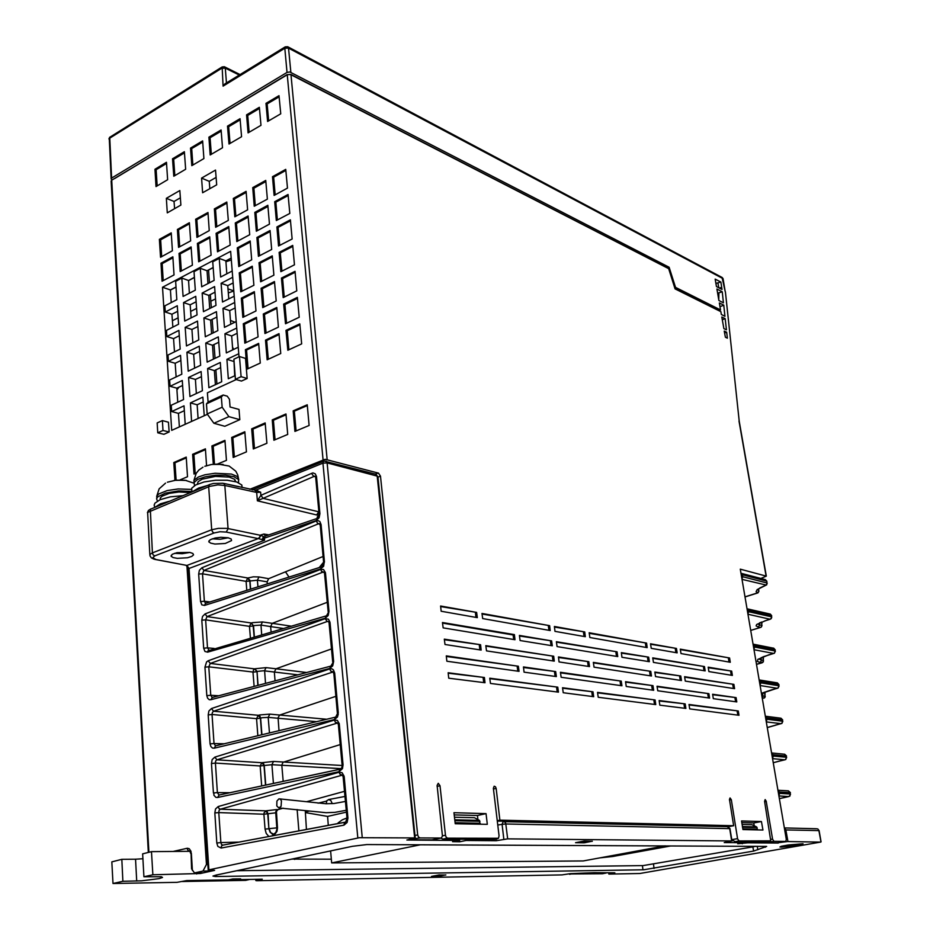 <?xml version="1.0" encoding="UTF-8"?>
<svg xmlns="http://www.w3.org/2000/svg" width="930" height="930" viewBox="0 0 930 930"><rect width="100%" height="100%" fill="white"/><g stroke="black" fill="none" stroke-linecap="round" stroke-linejoin="round"><path stroke-width="1.4" d="M376.545 475.021L377.964 477.206M458.42 839.209L458.56 840.441L406.933 840.023L414.885 837.965L359.41 837.663L208.669 869.899L214.621 870.41L200.45 873.526L152.822 874.805L143.894 876.746L161.297 876.723L162.529 877.49L159.158 878.571L141.604 880.826L122.876 881.326L112.937 883.5L177.026 882.279L186.674 880.617L228.257 879.861L232.744 878.943L240.626 878.804L236.301 879.71L262.248 879.245L256.529 880.768L562.057 874.944L570.392 873.654L594.026 872.689L614.835 872.852L608.976 874.049L639.782 873.456L820.446 842.115L787.617 841.545L778.271 842.743M742.977 841.766L743.128 842.731L724.261 842.58L731.689 840.999L507.629 838.848L496.236 840.743L496.027 839M592.317 841.301L584.121 841.092L575.519 842.743L584.145 842.813L592.294 841.139M781.316 847.16L779.956 847.021L781.212 846.346L788.082 844.998L803.102 843.731L794.987 845.754L781.316 847.16M753.66 851.101L766.68 846.381L366.862 844.545L352.435 846.288L215.9 875.072L212.982 876.107L215.388 876.537L643.641 869.724L753.66 851.101L752.858 846.881L643.095 865.644L236.755 870.678M445.865 874.967L438.855 874.99L431.578 876.362L438.89 876.246L445.854 874.851M784.746 829.92L819.132 830.606L817.656 828.863L818.853 830.339L820.899 841.859M783.479 797.719L779.421 798.661M265.55 683.341L264.55 670.542L266.143 667.612L254.843 668.763L253.402 670.065L253.251 672.099L256.785 671.716L254.82 668.903L210.308 663.427L208.25 660.777L206.576 661.916L204.926 667.124L208.808 666.752L210.308 663.427L327.29 621.484L325.186 618.636L328.441 619.124L329.952 622.019L329.139 623.309L332.731 661.962M255.378 490.517L256.715 492.47L260.667 492.156L257.087 490.866M315.758 477.881L316.537 476.648L315.282 473.858L312.992 472.94L311.852 473.219L312.062 474.126L313.457 476.079L315.258 476.346M317.27 518.44L316.223 520.521L319.153 517.789L319.932 513.697L317.293 518.44M205.577 603.326L204.333 601.28L200.706 601.559L201.752 604.814L204.46 605.395L205.542 603.338L321.582 566.777M201.891 567.777L199.346 570.323L198.625 574.101L202.449 573.752L203.914 570.439L201.891 567.777L316.316 520.951L317.572 523.381L319.502 523.764M320.234 525.462L321.059 524.613L319.885 521.625L318.351 520.73L316.316 520.951M321.838 566.696L320.676 568.881L323.663 566.242L324.21 562.15L321.861 566.684M325.151 618.171L328.174 615.567L329.011 611.312L325.151 618.171L207.657 652.163L207.89 650.872L326.139 615.951M328.139 611.801L324.617 573.868L325.419 572.543L323.535 569.462L320.711 569.346L321.606 571.415L324.059 572.287L324.651 573.705M320.711 569.346L205.019 613.881L202.461 616.427L201.752 620.205L205.6 619.845L207.088 616.532L205.042 613.87M208.855 649.989L207.518 647.861L203.647 648.222L204.914 651.5L207.657 652.163M330.987 665.996L329.708 668.391L332.766 665.822L333.603 661.521L331.01 665.996M212.191 697.477L210.75 695.256L206.855 695.64L207.576 698.256L209.204 699.697L210.912 699.744L212.273 697.454M335.695 717.065L334.358 719.564L337.45 717.042L338.311 714.031L337.764 712.868L335.718 717.053M333.8 673.75L334.672 673.099L333.417 669.821L331.754 668.763L329.755 668.868L330.662 670.972L333.138 671.902L333.789 673.529M211.494 708.532L208.866 711.02L208.157 714.879L212.075 714.496L212.342 712.45L213.586 711.159L211.505 708.521L329.755 668.868M215.574 745.813L214.051 743.5L210.11 743.907L210.854 746.581L212.493 748.092L214.226 748.185L215.655 745.79M342.194 765.367L341.752 767.785L339.543 769.761L339.09 771.714L342.507 768.668L343.077 764.844L342.182 765.355M342.17 765.192L338.439 724.958L339.287 723.796L337.323 720.413L334.405 720.053L335.312 722.168L337.671 723.017L338.485 724.877M214.807 757.125L212.168 759.589L211.436 763.484L215.388 763.088L215.667 761.031L216.923 759.752L214.83 757.125L334.405 720.053M219.038 795.022L217.411 792.616L213.912 792.93L213.958 795.313L215.841 797.359L217.585 797.51L219.096 795.011M347.029 818.307L343.228 777.306L344.088 776.155L342.089 772.667L339.136 772.214L339.892 774.144L342.473 775.271L343.275 777.213M345.6 822.143L346.983 818.365L347.948 818.005L347.123 822.515L343.937 825.189L221.049 848.009L217.899 846.451L216.818 843.057L217.562 842.917L220.829 842.627L221.433 844.417L222.747 845.114M218.213 806.601L215.528 808.995L214.784 812.971L218.771 812.553L219.178 810.216L220.317 809.216L218.922 808.414L218.213 806.601L339.136 772.214M262.725 539.702L263.423 538.342L264.538 540.214L262.155 539.667L263.469 536.447L260.97 535.448L258.807 538.737L262.155 539.667M149.881 554.617L147.579 512.407L209.576 486.332L217.864 484.914L224.839 485.402L224.246 483.844L222.7 483.263L213.458 483.461L209.576 484.577L208.657 486.437L211.715 529.798L218.434 528.31L226.99 528.356L260.098 535.157L259.9 536.703L258.354 538.586L186.883 565.452L189.046 568.439L264.538 540.214L264.376 537.447L265.19 536.133L316.991 518.533M316.154 520.533L264.062 538.191L263.423 538.342L263.504 536.564M228.048 537.761L220.933 537.308L215.156 538.017L210.18 539.726L208.843 541.702L210.703 543.167L214.958 544.027L225.327 543.422L231.558 540.586L231.105 538.958L228.048 537.761M189.801 552.374L177.072 552.653L172.306 554.28L171.073 556.128L172.98 557.558L177.305 558.384L187.523 557.779L191.859 556.396L193.545 554.896L192.824 553.443L189.801 552.374M265.236 536.075L263.853 534.064L260.098 535.157M318.967 516.022L317.537 516.452L317.176 518.463M318.978 515.952L316.839 514.511L318.851 511.57M315.549 476.811L314.131 476.404L257.389 500.817L260.911 495.295L260.667 492.156M263.178 498.375L260.923 495.295L311.852 473.219M778.91 795.615L779.689 793.43L778.55 793.488M778.305 792.069L779.445 792.011L777.992 790.268M788.256 790.837L790.395 792.895M779.7 761.031L773.295 762.67M786.652 757.578L785.292 759.659M772.551 758.264L773.318 756.09L772.179 756.125M775.992 725.005L767.308 727.516M771.947 754.718L773.074 754.683L771.644 752.986M784.478 754.184L786.513 756.206M782.839 721.529L781.526 723.552M766.274 721.413L767.029 719.25L765.902 719.262M765.669 717.879L766.797 717.867L765.378 716.205L780.886 718.204L782.7 720.18M772.342 689.618L761.484 693.338M761.914 695.838L762.856 696.012L762.728 692.92L764.832 693.234L764.495 692.153M759.473 681.539L760.601 681.539L759.206 679.911L777.236 682.864L778.945 684.794M768.75 654.871L757.834 659.428L757.357 661.486L760.043 662.381L761.217 660.916L761.159 657.603M763.588 660.823L762.437 662.579M758.729 659.044L763.344 660.695L763.46 658.022M775.411 651.349L774.19 653.255M773.516 648.129L775.271 650.047M753.963 649.175L754.718 647.036L753.602 647.024M761.972 625.541L760.856 627.25M757.834 623.925L759.705 624.948L759.612 622.867M769.982 614.033L771.656 615.916M747.941 613.777L748.685 611.649L747.569 611.615M747.348 610.278L748.464 610.312L747.092 608.766L770.087 614.056M319.025 513.534L316.839 514.511L317.874 515.232M261.714 634.655L260.97 625.123L254.402 625.588L253.495 625.878L254.343 636.794M290.974 626.157L272.246 623.367L270.688 626.564L260.97 625.123L262.539 621.903L252.681 622.577L251.321 623.007L253.495 625.878L251.077 623.1L249.519 626.32L253.251 625.971L254.099 636.864M258.982 576.96L268.642 578.669L267.084 581.866L257.436 580.169L258.982 576.96L253.32 576.832L247.868 578.018L249.926 580.332L250.658 589.132M257.959 586.83L257.436 580.169L249.786 580.994L247.624 578.111L246.066 581.331L249.786 580.994L250.414 589.202M741.291 574.752L742.419 574.798L741.175 573.31L765.437 579.669L766.89 581.331M741.989 578.855L742.756 576.728L741.617 576.681M767.227 583.215L765.96 585.261L757.125 589.643L756.102 591.771L757.811 592.77M142.929 858.785L135.582 859.169L136.745 881.047M149.939 555.722L150.056 554.338L152.392 552.897L150.311 509.315L209.483 484.635M149.997 555.791L151.323 557.895L154.043 559.174L186.883 565.452L154.903 559.372M757.741 589.562L758.834 590.91M753.37 645.676L754.463 645.525L753.102 644.106L773.621 648.152M330.789 666.054L212.644 697.43M335.532 717.1L215.958 745.779M340.368 769.133L219.131 794.999L340.159 769.215M265.538 785.094L263.992 765.285L261.807 762.751L260.202 765.995L264.283 765.518L265.794 785.048M262.062 762.681L263.527 763.577L264.283 765.518L271.944 764.658L273.56 761.426L261.807 762.751L216.923 759.752L337.66 723.005M283.139 781.34L281.837 765.006L283.057 762.286L340.287 744.616M326.546 719.25L279.663 715.065L278.058 717.669L279.058 730.62M269.444 732.921L268.224 717.344L262.062 717.774L260.632 718.169L261.911 734.723M316.607 721.634L268.224 717.344L269.816 714.112L259.807 714.926L258.424 715.31L259.877 716.24L260.632 718.169L258.168 715.391L256.575 718.623L260.377 718.251L261.656 734.781M306.528 672.483L275.919 668.821L274.338 672.03L263.597 670.751L257.935 671.344L257.029 671.623L258.087 685.317M254.843 668.763L256.994 671.332L257.843 685.387M329.174 623.147L328.534 621.612L327.29 621.484L328.662 621.74M345.576 822.155L344.321 823.143L343.937 825.189M283.162 808.193L277.779 809.681L276.454 811.518L277.535 827.816L269.165 828.63L270.688 832.559L273.641 834.268L275.838 832.455L276.908 829.048L275.733 812.808L268.014 813.704L268.91 828.7L270.06 832.176L272.537 834.152L275.117 833.861L277.047 831.269L277.535 827.816M274.152 834.28L272.571 835.803M479.996 824.213L479.462 820.376L454.77 819.795M757.136 829.886L757.311 829.142L742.791 828.828M742.535 827.212L757.032 827.479L756.543 826.851L742.419 826.514M503.816 839.255L502.037 824.352L505.839 823.945L505.653 823.155L504.606 821.829L503.084 821.643L502.037 824.352L497.771 825.05M221.049 848.009L221.491 846.067L222.828 845.103L345.286 822.225M276.35 812.832L275.733 812.808L275.908 811.274L277.361 809.565L276.64 809.553L265.771 810.867L267.422 811.971L267.759 813.773L265.968 811.03L264.074 812.657L263.888 814.18L267.759 813.773L268.91 828.7L265.027 829.118L266.224 833.396L268.851 836.5M272.072 835.896L274.001 834.326M755.59 846.323L752.858 846.881M291.555 859.122L331.301 859.227M600.431 857.774L612.568 856.577L670.786 845.928M206.832 485.727L198.625 488.052L192.766 491.54M238.626 486.785L228.641 484.565M191.882 491.912L191.743 488.238L195.672 484.972L204.019 481.984L215.493 480.206L227.245 480.182L236.685 481.914L241.777 484.995L242.184 487.587M197.3 484.193L198.171 481.624L202.147 479.183L215.435 476.346L229.303 477.09L234.36 479.148L235.616 481.577M238.557 482.635L238.58 479.555L234.046 476.776L225.665 475.218L215.237 475.218L205.053 476.811L197.648 479.473L194.149 482.403L194.51 485.646M204.809 466.302L211.389 464.547L217.957 464.047L229.106 466.046L235.72 471.185L237.72 474.881L238.789 479.892M212.133 538.842L220.166 539.295L228.28 537.819M168.946 501.386L160.471 503.839L155.415 506.978M154.74 507.257L154.148 505.13L154.915 503.072L160.216 499.608L170.353 496.841L182.675 495.713M160.158 499.643L160.332 497.899L162.122 496.155L169.272 493.377L178.955 492.005L190.313 492.563M191.859 491.493L178.583 490.935L165.435 493.086L157.705 496.911L156.635 498.771L157.449 500.979M167.423 482.147L176.142 480.159L186.488 480.438M174.538 553.315L182.222 553.734L189.999 552.42M719.006 310.76L720.576 309.934L675.564 287.417L674.727 287.765M249.798 489.273L325.163 459.339L378.51 473.114L380.44 476.16L377.987 477.102M380.44 476.16L417.733 834.873L418.523 837L419.976 837.895L410.072 839.348M432.508 839.825L441.262 838.035L442.436 836.082L437.042 785.35L438.274 783.351L440.029 785.734L437.147 786.396M440.029 785.734L445.412 835.21L446.191 837.291L447.597 838.163L443.052 839.069L440.785 838.139M447.597 838.163L498.48 838.279L499.05 835.838L493.412 788.291L494.214 786.187L495.481 786.745L496.143 788.431L499.922 820.155L497.259 820.713M497.306 821.097L729.725 826.468L733.654 825.735L729.422 799.463L730.085 797.882L731.247 799.521L729.515 800.091M731.282 799.742L737.618 838.93L739.094 840.987L735.026 841.685L731.794 839.848M739.094 840.987L770.738 840.883L764.565 801.346L765.158 799.626L766.25 801.218L772.656 839.337L774.051 841.325L766.32 842.696L765.413 841.964M774.051 841.325L785.687 841.441L786.373 839.476L740.338 569.172L766.355 576.147L739.245 421.232L725.388 291.927M114.576 178.502L287.033 74.574L290.823 74.551M675.564 287.417L669.135 267.224L289.788 72.005L287.01 72.47L111.612 178.049L111.077 179.002L112.286 179.885M148.277 852.45L111.17 181.001L111.728 180.211L148.905 852.298M111.728 180.211L287.231 74.795L290.276 74.377L668.647 268.631L675.075 288.846L720.89 311.69L721.378 314.503L724.947 316.27L723.714 305.145L720.006 306.633M211.97 870.213L211.552 870.992L203.077 872.805L194.486 872.921L191.545 868.876L190.964 851.322L189.209 848.718L187.558 848.241L187.232 848.974L188.279 850.706L189.976 851.334L190.627 853.391M778.166 842.754L766.32 842.696M493.656 839.453L443.168 839.069M766.46 841.952L735.142 841.697M760.856 578.472L766.355 576.147M739.269 421.383L725.365 291.788M722.075 277.407L725.109 291.404L723.087 278.814M290.799 72.319L288.521 48.104L287.696 46.756L285.231 46.86L284.754 48.244L288.521 48.104L723.052 278.663L722.157 277.454L287.765 46.791M111.089 178.63L109.228 138.477L221.631 68.297L225.293 68.146L224.316 66.739L222.142 66.948L223.049 86.165L224.874 83.991L285.045 47.023M240.184 74.609L224.56 66.844M111.612 178.049L109.717 137.245L221.945 67.111M602.687 873.654L606.186 873.003M602.489 873.688L568.916 873.909M245.904 880.257L249.659 879.478M569.672 874.305L572.717 873.607M281.093 806.287L281.465 800.881L280.256 799.091L278.93 798.87L276.942 801.102L276.826 805.915L278.849 807.984L281.093 806.287M332.208 803.625L330.964 800.753L328.848 799.509L326.93 800.591L326.198 803.718M178.909 387.229L176.944 389.914M230.454 320.42L234.976 322.21M228.013 288.916L233.79 290.881M816.703 828.758L784.42 827.991M787.884 841.545L785.897 829.851L784.432 828.06M258.807 538.737L226.269 532.041L228.036 528.845L224.839 485.402L256.715 492.47L257.389 500.817L316.828 515.011M155.554 559.29L152.694 557.814L154.706 555.966L153.136 554.896L152.392 552.897L211.715 529.798L212.482 531.855L214.051 532.971L220.038 531.774L226.269 532.041M257.761 490.715L223.514 483.426M790.547 794.29L789.117 796.429M765.227 696.431L764.03 698.244M762.228 697.674L762.856 696.012L764.971 696.326L764.611 692.106M779.084 686.131L777.829 688.084M760.077 685.05L760.833 682.899L759.705 682.899M761.31 657.533L763.216 657.894L762.902 656.859M757.845 623.984L765.006 620.856L756.718 624.507L756.137 625.867L758.31 627.076L759.705 624.948L761.728 625.39L761.856 623.019M771.784 617.194L770.621 619.043M761.426 622.077L761.612 622.867L760.24 622.565M324.744 461.013L323.408 461.42L322.989 463.198L327.069 462.896L326.198 461.164L324.744 461.013M414.617 837.965L377.266 476.544L375.232 474.021L324.093 460.989M375.116 473.998L376.406 474.719L376.522 475.916L327.069 462.896L362.247 837.453M375.86 474.405L377.929 476.904L415.292 838.035M188.406 569.125L189.046 568.439L208.901 869.852M766.262 585.051L742.082 579.413M745.058 596.827L757.892 592.724L758.81 591.282L758.496 588.876M727.411 826.712L730.015 828.746M193.882 482.949L194.161 480.171L198.474 476.997L204.914 474.8L215.097 473.219L231.454 474.102L237.417 476.544L238.58 479.555M156.775 498.282L156.74 496.12L158.821 493.935L167.168 490.622L178.165 488.982L191.301 489.459M315.224 476.346L315.735 477.555M320.211 525.159L319.478 523.753M779.433 798.684L789.884 796.022L790.349 792.592L788.454 790.849M773.307 762.705L785.85 759.415L786.466 755.904L784.688 754.207M767.32 727.574L782.049 723.331L782.653 719.878L780.979 718.227M762.333 698.267L764.948 697.523L765.076 693.303M761.507 693.455L778.317 687.898L778.898 684.492L777.341 682.887M759.868 662.439L761.937 662.811L756.555 664.392L763.321 661.893L763.019 656.812M758.799 659.172L763.774 656.522L774.481 653.22L775.26 649.931L773.748 648.187M750.777 630.435L761.205 627.169L761.961 625.878L761.554 622.019M765.006 620.856L771.342 618.613L771.609 615.613L770.226 614.091M147.44 512.616L148.463 510.477L150.73 508.919M188.383 568.858L186.314 565.533M757.857 589.841L759.822 588.027L766.843 584.714L766.843 581.087L765.367 579.646M745.07 596.897L757.904 592.829L758.915 591.341L758.578 588.83M731.98 841.034L729.957 828.479L727.76 826.7L503.246 821.609M223.072 464.384L212.528 464.384M202.914 467.232L198.95 469.999L196.253 473.219L193.963 480.496M174.224 480.392L185.035 480.206L193.824 483.135M165.482 483.1L159.111 488.82L156.845 495.911M109.728 137.233L108.903 138.93M337.997 822.945L342.356 819.795L346.995 817.958M279.453 798.812L326 803.706L333.951 803.485L345.483 801.404M328.511 799.533L345.03 796.475M278.849 807.984L326.035 812.704L334.893 812.367L346.297 810.286M458.56 840.441L452.596 841.685L459.78 841.731L466 840.499L496.236 840.743M743.128 842.731L737.769 843.708L747.767 842.778L778.317 843.022M747.767 842.778L747.604 841.801M266.143 667.612L275.919 668.821L331.533 648.931M263.853 534.064L268.782 534.913M268.642 578.669L323.082 556.524M262.539 621.903L272.246 623.367L327.267 602.326M318.792 516.534L317.188 517.243M283.231 628.401L270.688 626.564L271.118 631.923M267.084 581.866L267.247 583.9M236.243 878.885L236.301 879.71M135.582 859.169L121.772 859.285L111.879 861.831L112.937 883.5M189.976 851.322L151.52 851.624L142.662 853.903L143.894 876.746M121.772 859.285L122.876 881.326M151.52 851.624L152.822 874.805M269.816 714.112L279.663 715.065L335.87 696.349M297.832 674.785L274.338 672.03L275.048 680.818M344.565 791.337L306.749 801.718M326.651 801.114L318.06 803.136M297.123 809.612L298.89 830.885M479.462 820.376L474.44 817.714L454.479 817.214M583.761 842.824L583.54 841.162M757.043 827.549L757.311 829.142M742.082 824.48L751.952 824.736L756.543 826.851M721.11 826.549L722.657 826.305M466 840.499L465.872 839.279M459.501 839.22L459.78 841.731M306.389 829.479L305.273 810.693M765.25 846.37L765.425 847.218M757.206 846.335L757.869 849.788M742.117 842.917L742.256 843.743M722.238 291.753L723.459 302.796L718.925 300.495L716.914 288.998L722.238 291.753L717.646 293.206M726.702 332.231L727.353 338.206L725.365 337.253L724.284 331.068L726.702 332.231L724.621 333.033M715.926 283.359L720.831 282.081L715.182 279.105L716.484 286.556L721.982 289.416L721.738 287.207L719.495 288.126M718.797 287.765L718.007 283.231M718.844 293.124L718.762 299.588M725.202 318.641L726.435 329.848L723.842 328.592L721.808 316.967L725.202 318.641L722.308 319.781M720.576 309.934L719.355 302.936L723.714 305.145M440.878 838.093L419.976 837.895M733.654 825.735L499.922 820.155M721.738 287.207L720.831 282.081M455.2 823.713L487.343 824.364L486.088 813.622L453.98 812.715L455.2 823.713M680.318 649.14L681.004 653.558L730.236 662.23L729.527 657.998L680.318 649.14M650.582 643.781L651.256 648.315L677.156 652.883L676.47 648.442L650.582 643.781M705.231 670.925L704.533 666.566L652.697 657.847L653.395 662.404L705.231 670.925M649.338 661.742L648.652 657.173L621.321 652.569L621.996 657.254L649.338 661.742M681.469 680.528L680.772 676.04L654.836 671.995L655.534 676.575L681.469 680.528M734.595 688.619L733.886 684.341L684.62 676.645L685.317 681.109L734.595 688.619M617.718 656.545L617.043 651.86L556.396 641.654L557.047 646.571L617.718 656.545M585.365 636.701L584.703 631.923L554.361 626.46L555.012 631.354L585.365 636.701M647.21 647.606L646.524 643.048L589.202 632.726L589.864 637.492L647.21 647.606M651.477 675.959L650.779 671.367L593.352 662.393L594.026 667.205L651.477 675.959M732.41 675.389L731.701 671.135L708.207 667.182L708.904 671.53L732.41 675.389M589.515 666.519L588.841 661.695L558.442 656.94L559.093 661.893L589.515 666.519M560.488 672.309L561.15 677.296L621.961 685.805L621.275 681.074L560.488 672.309M446.237 655.859L446.853 661.277L519.033 671.39L518.394 666.252L446.237 655.859M523.451 666.973L524.101 672.099L556.384 676.621L555.722 671.623L523.451 666.973M652.93 685.631L625.553 681.69L626.239 686.41L653.627 690.246L652.93 685.631L625.623 682.178M708.893 693.687L656.987 686.212L657.684 690.816L709.602 698.093L708.893 693.687L657.057 686.689M736.083 697.605L712.566 694.222L713.275 698.604L736.793 701.906L736.083 697.605L712.636 694.675M448.144 672.692L448.76 678.144L485.053 682.783L484.425 677.47L448.144 672.692M489.773 678.179L490.412 683.469L558.442 692.164L557.779 687.142L489.773 678.179M655.79 704.615L655.092 699.976L597.548 692.385L598.234 697.256L655.79 704.615M685.817 708.451L685.119 703.929L659.149 700.511L659.847 705.138L685.817 708.451M593.712 696.675L593.038 691.792L562.557 687.77L563.22 692.78L593.712 696.675M739.001 715.251L738.292 710.938L688.967 704.44L689.676 708.951L739.001 715.251M550.258 630.517L549.607 625.599L481.984 613.428L482.612 618.59L550.258 630.517M477.276 617.648L476.66 612.463L440.622 605.976L441.215 611.289L477.276 617.648M444.354 639.119L444.959 644.513L481.147 650.024L480.519 644.769L444.354 639.119M554.327 661.16L553.664 656.196L485.855 645.606L486.483 650.837L554.327 661.16M552.292 645.792L551.63 640.851L519.452 635.446L520.091 640.503L552.292 645.792M443.087 627.855L515.046 639.677L514.406 634.597L442.482 622.496L443.087 627.855M762.902 830.002L761.484 821.504L741.512 820.934L742.919 829.595L762.902 830.002M718.983 310.62L675.029 288.695M669.135 267.224L667.461 267.945L290.811 74.423M188.685 851.334L189.825 851.159M173.306 851.45L187.139 848.3M211.552 870.992L202.972 871.096L194.486 872.921M202.972 871.096L206.483 864.447L186.918 565.917M167.272 212.807L180.85 205.123L179.839 190.557L166.307 198.323L167.272 212.807M235.43 379.312L241.463 381.126L247.113 378.533L245.508 358.41L239.498 356.504L233.872 359.166L235.43 379.312L241.091 376.708L239.498 356.504M202.635 192.801L216.725 184.826L215.586 170.051L201.543 178.107L202.635 192.801M239.789 419.674L228.85 416.652L213.854 423.313L224.816 426.266L239.789 419.674L238.998 409.491L230.105 406.98L229.524 399.33L227.304 396.192L223.223 395.018L221.363 396.982L206.414 403.794L208.285 401.83L223.223 395.018M157.775 432.799L163.878 434.357L169.109 431.997L168.481 422.185L162.401 420.593L157.17 422.976L157.775 432.799L163.017 430.439L162.401 420.593M180.083 479.892L187.523 476.741L186.209 457.13L173.77 462.512L174.91 480.275M174.038 274.896L172.829 256.773L160.96 263.202L162.111 281.232L174.038 274.896M166.528 162.308L154.915 169.202L156.031 186.558L167.691 179.746L166.528 162.308M171.236 232.814L159.425 239.37L160.565 257.226L172.434 250.763L171.236 232.814M216.155 233.337L217.55 251.786L230.198 245.067L228.734 226.525L216.155 233.337L217.329 233.79L218.655 251.205M228.257 220.375L226.815 202.019L214.307 208.948L215.69 227.222L228.257 220.375M209.285 230.698L207.925 212.482L195.66 219.282L196.962 237.417L209.285 230.698M256.482 317.374L243.323 323.791L244.869 343.147L258.087 336.834L256.482 317.374M258.633 343.356L245.392 349.634L246.95 369.198L260.249 363.026L258.633 343.356M208.866 137.222L210.203 154.95L222.561 147.754L221.154 129.933L208.866 137.222L210.017 137.733L211.284 154.334M254.785 212.435L256.355 231.175L269.514 224.188L267.875 205.356L254.785 212.435L255.948 212.912L257.436 230.594M278.442 327.116L276.745 307.493L263.318 314.038L264.957 333.556L278.442 327.116M261.144 288.254L262.772 307.563L276.175 300.983L274.49 281.558L261.144 288.254L262.33 288.684L263.876 307.028M265.713 180.467L252.704 187.674L254.262 206.216L267.329 199.101L265.713 180.467M247.601 209.843L246.078 191.347L233.314 198.416L234.779 216.818L247.601 209.843M271.711 249.519L270.06 230.489L256.878 237.452L258.47 256.378L271.711 249.519M248.112 216.039L235.278 222.991L236.766 241.579L249.659 234.732L248.112 216.039M248.089 132.862L260.935 125.376L259.365 107.287L246.578 114.855L248.089 132.862M260.609 281.837L273.932 275.117L272.257 255.901L259.005 262.713L260.609 281.837M238.754 266.584L251.728 259.865L250.17 240.986L237.255 247.81L238.754 266.584M253.832 285.266L252.251 266.189L239.266 272.885L240.777 291.846L253.832 285.266M285.754 169.353L272.478 176.712L274.118 195.405L287.463 188.151L285.754 169.353M254.355 291.648L241.289 298.204L242.811 317.374L255.948 310.922L254.355 291.648M280.848 271.63L294.438 264.771L292.671 245.392L279.151 252.356L280.848 271.63M295.031 271.269L281.418 278.093L283.139 297.565L296.821 290.846L295.031 271.269M228.966 144.011L241.556 136.675L240.08 118.715L227.536 126.143L228.966 144.011M279.035 95.627L266.003 103.346L267.596 121.481L280.697 113.844L279.035 95.627M184.396 151.718L172.562 158.739L173.747 176.223L185.628 169.283L184.396 151.718M206.565 465.872L205.367 448.841L192.673 454.34L194.01 474.009L196.393 472.998M191.115 246.892L179.002 253.437L180.234 271.606L192.394 265.143L191.115 246.892M189.406 222.747L177.363 229.419L178.595 247.415L190.685 240.835L189.406 222.747M202.601 140.93L190.534 148.079L191.801 165.691L203.914 158.623L202.601 140.93M211.11 255.204L209.738 236.801L197.393 243.486L198.718 261.795L211.11 255.204M297.414 297.414L283.708 304.087L285.452 323.768L299.216 317.2L297.414 297.414M290.346 219.782L276.896 226.885L278.582 245.962L292.09 238.964L290.346 219.782M288.033 194.44L274.675 201.671L276.338 220.55L289.765 213.423L288.033 194.44M299.82 323.826L286.033 330.371L287.788 350.261L301.646 343.833L299.82 323.826M309.074 425.44L307.202 404.794L293.136 410.874L294.95 431.404L309.074 425.44M217.713 464L226.397 460.338L224.909 440.39L211.959 445.993L213.272 464.291M251.716 428.8L253.332 448.969L266.875 443.25L265.201 422.964L251.716 428.8L252.925 429.125L254.471 448.493M233.151 457.49L246.427 451.887L244.846 431.764L231.64 437.484L233.151 457.49M285.987 413.966L272.211 419.93L273.92 440.285L287.754 434.438L285.987 413.966M280.732 353.528L279.012 333.696L265.503 340.101L267.166 359.829L280.732 353.528M238.964 356.76L230.687 251.286L162.506 287.277L171.701 430.323L207.355 414.28M236.185 379.545L207.39 392.82L208.053 402.074M198.113 418.442L197.16 404.829L203.24 402.051M196.381 393.553L195.393 379.463L201.438 376.615M194.603 368.082L193.649 354.353L199.659 351.435M192.847 342.868L191.917 329.476L197.892 326.511M191.115 317.909L190.208 304.854L196.149 301.82M189.394 293.183L188.511 280.465L194.417 277.373M171.201 302.599L170.364 289.974L176.014 287.021M172.817 327.127L171.969 314.177L177.63 311.283M177.758 402.19L176.84 388.205L182.606 385.485M176.096 376.917L175.2 363.293L180.931 360.503M174.445 351.9L173.573 338.613L179.281 335.776M179.385 426.87L178.49 413.362L184.303 410.711M174.561 208.68L174.073 201.415L180.35 197.834M204.205 415.698L202.903 397.168L190.359 402.934L191.615 421.36M188.511 280.465L181.838 278.105L183.082 296.449L195.323 290.114L194.01 271.688L200.334 268.352L201.671 286.835L214.144 280.383L212.749 261.807L219.201 258.401L220.619 277.024L232.233 271.014M197.067 314.898L195.753 296.286L183.512 302.587L184.768 321.106L197.067 314.898M198.846 339.927L197.509 321.129L185.198 327.302L186.477 346.007L198.846 339.927M200.636 365.211L199.287 346.227L186.895 352.261L188.186 371.151L200.636 365.211M202.438 390.751L201.089 371.57L188.616 377.475L189.918 396.552L202.438 390.751M185.21 424.243L183.977 405.875L171.678 411.525L171.271 405.189L183.547 399.505L182.268 380.486L170.051 386.276L169.644 379.998L181.85 374.174L180.583 355.341L168.435 361.259L168.028 355.051L180.164 349.087L178.92 330.441L166.83 336.497L166.435 330.336L178.502 324.256L177.27 305.796L165.249 311.969L164.866 305.877L176.863 299.669L175.631 281.383L181.838 278.105M232.721 277.28L221.084 283.266L222.526 302.076L234.209 296.182M234.709 302.517L223.002 308.376L224.444 327.372L236.197 321.606M236.708 327.999L224.932 333.731L226.385 352.923L238.22 347.285M238.719 353.749L226.874 359.352L228.35 378.743L235.139 375.592M217.887 330.592L216.469 311.643L203.914 317.932L205.274 336.776L217.887 330.592M219.794 356.074L218.364 336.939L205.728 343.089L207.099 362.13L219.794 356.074M220.27 362.479L207.564 368.501L208.948 387.729L221.724 381.812L220.27 362.479M202.112 293.02L203.461 311.678L216.004 305.354L214.609 286.603L202.112 293.02L208.797 295.356L215.016 292.171M209.762 308.504L208.797 295.356M209.831 188.72L209.273 181.35L216.155 177.432M213.482 359.085L212.459 345.239L218.759 342.182M228.792 298.914L227.757 285.661L233.163 282.894M234.732 375.79L234.035 361.27M235.127 307.97L229.698 310.678L230.745 324.279M232.733 349.901L231.651 335.939L237.115 333.289M226.839 273.804L225.839 260.9L219.201 258.401M231.221 258.075L225.839 260.9M215.365 384.764L214.319 370.547L220.654 367.571M211.61 333.661L210.622 320.164L216.876 317.06M207.936 283.592L206.995 270.781L200.334 268.352M213.179 267.538L206.995 270.781M741.78 822.62L753.753 822.945L754.218 825.782M411.072 839.744L432.02 839.918M454.224 814.854L477.404 815.482L477.869 819.539M182.257 881.535L245.404 880.35M249.042 879.606L185.988 880.757M573.02 873.7L605.802 873.107M216.946 384.032L215.9 369.815M215.051 358.329L214.028 344.472M213.179 332.905L212.18 319.397M211.319 307.714L210.343 294.566M209.483 282.79L208.529 269.967M486.088 813.622L477.404 815.482M753.753 822.945L761.484 821.504M209.273 181.35L201.543 178.107M205.728 343.089L212.459 345.239M168.435 361.259L175.2 363.293M170.051 386.276L176.84 388.205M171.678 411.525L178.49 413.362M170.364 289.974L162.506 287.277M165.249 311.969L171.969 314.177M166.83 336.497L173.573 338.613M190.359 402.934L197.16 404.829M233.628 361.456L226.874 359.352M224.932 333.731L231.651 335.939M223.002 308.376L229.698 310.678M221.084 283.266L227.757 285.661M214.319 370.547L207.564 368.501M210.622 320.164L203.914 317.932M195.393 379.463L188.616 377.475M193.649 354.353L186.895 352.261M190.208 304.854L183.512 302.587M191.917 329.476L185.198 327.302M207.832 864.447L206.483 864.447M174.073 201.415L166.307 198.323M241.091 376.708L247.113 378.533M221.363 396.982L222.131 407.235L228.85 416.652M222.131 407.235L207.146 413.978L206.414 403.794M213.854 423.313L207.146 413.978M163.017 430.439L169.109 431.997M186.267 457.932L174.991 462.803L173.77 462.512M174.991 462.803L176.107 480.124M172.899 257.808L162.134 263.632L160.96 263.202M162.134 263.632L163.227 280.639M154.915 169.202L156.077 169.679L157.124 185.919M166.598 163.448L156.077 169.679M159.425 239.37L160.599 239.801L161.681 256.622M171.306 233.872L160.599 239.801M228.827 227.583L217.329 233.79M226.897 203.1L215.469 209.424L214.307 208.948M215.469 209.424L216.783 226.618M208.006 213.551L196.835 219.747L195.66 219.282M196.835 219.747L198.055 236.813M243.323 323.791L244.52 324.186L245.997 342.612M256.564 318.327L244.52 324.186M245.392 349.634L246.59 350.017L248.078 368.675M258.703 344.286L246.59 350.017M221.247 131.084L210.017 137.733M267.968 206.425L255.948 212.912M276.826 308.446L264.504 314.456L263.318 314.038M264.504 314.456L266.061 333.033M274.571 282.546L262.33 288.684M252.704 187.674L253.867 188.174L255.332 205.635M265.806 181.559L253.867 188.174M246.159 192.44L234.476 198.904L233.314 198.416M234.476 198.904L235.871 216.237M270.142 231.535L258.052 237.917L256.878 237.452M258.052 237.917L259.563 255.808M235.278 222.991L236.453 223.456L237.848 240.998M248.205 217.108L236.453 223.456M246.578 114.855L247.729 115.401L249.147 132.246M259.458 108.461L247.729 115.401M259.005 262.713L260.179 263.167L261.702 281.29M272.351 256.913L260.179 263.167M237.255 247.81L238.429 248.264L239.859 266.015M250.263 242.021L238.429 248.264M252.332 267.201L240.44 273.315L239.266 272.885M240.44 273.315L241.881 291.288M272.478 176.712L273.629 177.223L275.187 194.823M285.847 170.469L273.629 177.223M241.289 298.204L242.474 298.623L243.927 316.828M254.436 292.636L242.474 298.623M279.151 252.356L280.325 252.809L281.941 271.083M292.764 246.415L280.325 252.809M281.418 278.093L282.592 278.535L284.231 297.03M295.124 272.257L282.592 278.535M227.536 126.143L228.699 126.678L230.036 143.394M240.173 119.877L228.699 126.678M266.003 103.346L267.143 103.904L268.654 120.865M279.14 96.801L267.143 103.904M172.562 158.739L173.712 159.228L174.84 175.584M184.477 152.869L173.712 159.228M192.673 454.34L193.893 454.631L195.172 473.51M205.425 449.655L193.893 454.631M179.002 253.437L180.176 253.878L181.35 271.014M191.185 247.926L180.176 253.878M177.363 229.419L178.537 229.873L179.699 246.81M189.476 223.816L178.537 229.873M190.534 148.079L191.696 148.591L192.882 165.052M202.682 142.081L191.696 148.591M209.82 237.848L198.578 243.927L197.393 243.486M198.578 243.927L199.822 261.202M283.708 304.087L284.894 304.517L286.556 323.245M297.507 298.379L284.894 304.517M276.896 226.885L278.07 227.362L279.663 245.404M290.439 220.84L278.07 227.362M274.675 201.671L275.838 202.17L277.419 219.98M288.137 195.521L275.838 202.17M286.033 330.371L287.219 330.778L288.893 349.738M299.902 324.768L287.219 330.778M307.272 405.631L294.333 411.223L293.136 410.874M294.333 411.223L296.077 430.927M211.959 445.993L213.168 446.307L214.458 464.163M224.967 441.204L213.168 446.307M265.271 423.789L252.925 429.125M231.64 437.484L232.849 437.798L234.302 457.002M244.916 432.59L232.849 437.798M272.211 419.93L273.42 420.267L275.059 439.797M286.056 414.803L273.42 420.267M279.093 334.626L266.701 340.496L265.503 340.101M266.701 340.496L268.282 359.305M729.527 657.998L680.4 649.663M729.027 662.021L728.411 658.289M676.47 648.442L650.663 644.316M675.924 652.662L675.319 648.745M704.533 666.566L652.779 658.37M704.022 670.728L703.394 666.856M648.652 657.173L621.403 653.104M648.094 661.532L647.478 657.475M680.772 676.04L654.918 672.495M680.237 680.342L679.609 676.342M733.886 684.341L684.701 677.133M733.398 688.433L732.759 684.62M617.043 651.86L556.466 642.212M616.462 656.336L615.858 652.174M584.703 631.923L554.443 627.041M584.098 636.48L583.505 632.261M646.524 643.048L589.271 633.295M645.966 647.385L645.362 643.374M650.779 671.367L593.421 662.916M650.233 675.761L649.617 671.669M731.701 671.135L708.288 667.682M731.201 675.192L730.585 671.425M588.841 661.695L558.512 657.475M588.237 666.333L587.644 662.009M621.275 681.074L560.558 672.82M620.694 685.631L620.077 681.376M518.394 666.252L446.307 656.417M517.731 671.204L517.15 666.589M555.722 671.623L523.52 667.508M555.082 676.436L554.489 671.96M652.372 690.072L651.756 685.922M708.381 697.919L707.742 693.966M735.595 701.731L734.956 697.884M484.425 677.47L448.202 673.227M483.728 682.62L483.158 677.819M557.779 687.142L489.843 678.702M557.151 692.001L556.547 687.468M655.092 699.976L597.618 692.862M654.534 704.452L653.906 700.267M685.119 703.929L659.219 700.964M684.585 708.3L683.957 704.208M593.038 691.792L562.627 688.258M592.433 696.512L591.817 692.106M738.292 710.938L689.037 704.882M737.804 715.1L737.153 711.206M549.607 625.599L482.054 614.033M548.967 630.284L548.398 625.948M476.66 612.463L440.692 606.604M475.962 617.415L475.416 612.847M480.519 644.769L444.424 639.712M479.822 649.814L479.264 645.129M553.664 656.196L485.925 646.176M553.036 660.963L552.443 656.534M551.63 640.851L519.521 636.015M551.002 645.583L550.421 641.2M513.744 639.456L513.174 634.946L514.406 634.597M513.174 634.946L442.552 623.1M328.325 825.375L327.534 816.424L346.46 812.111M327.534 816.424L305.389 812.634M305.354 811.983L308.876 811.169M665.159 845.893L583.215 860.924L331.626 862.912L330.569 850.904M420.36 844.742L331.626 862.912M172.399 320.757L178.072 317.874M190.662 311.48L196.614 308.458M210.843 301.239L215.516 298.867M233.79 290.927L228.327 292.973M233.651 349.459L232.5 346.96M230.315 258.552L231.279 258.912M170.376 290.079L176.014 287.114M188.511 280.569L194.417 277.466M208.541 270.072L213.191 267.631M231.361 259.877L225.909 261.772M319.234 567.521L323.57 562.336M285.475 571.822L289.009 577.042M778.968 795.999L788.803 796.533L783.246 797.777M208.25 660.777L325.186 618.636M255.018 490.436L322.989 463.198L357.876 837.918M319.932 513.697L316.572 476.962M198.625 574.101L200.496 601.629M324.489 562.034L321.059 524.613M320.676 568.881L204.46 605.395M329.011 611.312L325.512 573.194M201.752 620.205L203.647 648.222M329.708 668.391L210.912 699.744M333.603 661.521L330.045 622.682M204.926 667.124L206.855 695.64M334.358 719.564L214.226 748.185M338.299 712.694L334.672 673.099M208.157 714.879L210.11 743.907M339.09 771.714L217.585 797.51M343.077 764.844L339.38 724.493M211.436 763.484L213.435 793.034M347.948 818.005L344.181 776.864M214.784 812.971L216.818 843.057M154.706 555.966L214.051 532.971M247.868 578.018L203.914 570.439L318.386 523.811L319.92 524.206M251.321 623.007L207.088 616.532L322.791 572.194L324.256 572.52M779.689 793.43L779.445 792.011L790.128 792.627L790.279 794.034L779.689 793.43M772.621 758.671L784.932 759.787L779.421 761.1M786.385 757.299L773.318 756.09L773.074 754.683L786.245 755.927L786.385 757.299M766.343 721.854L781.13 723.703L775.667 725.086M782.572 721.227L767.029 719.25L766.797 717.867L782.421 719.878L782.572 721.227M760.159 685.526L777.387 688.27L771.981 689.723M778.817 685.805L760.833 682.899L760.601 681.539L778.677 684.48L778.817 685.805M754.056 649.686L773.725 653.465L768.366 654.976M775.132 651.012L774.992 649.71L754.486 645.687L754.718 647.036L775.132 651.012M750.766 630.377L760.333 627.506L758.31 627.076M748.034 614.323L770.121 619.275L764.809 620.845M771.516 616.834L771.377 615.555L748.464 610.312L748.685 611.649L771.516 616.834M214.167 648.454L207.518 647.861L205.6 619.845L249.519 626.32L250.403 637.934M210.006 601.942L204.333 601.28L202.449 573.752L246.066 581.331L246.764 590.352M263.155 498.387L318.455 511.733M742.756 576.728L742.419 574.798L766.634 581.111L766.971 582.994L742.756 576.728M438.46 876.269L438.344 875.06M439.634 874.956L439.762 876.118M609.592 873.782L609.476 872.945M256.517 880.431L256.436 879.35M196.614 872.886L196.683 873.921M200.682 873.479L200.636 872.84M258.424 715.31L213.586 711.159L333.114 671.89M342.194 765.541L273.56 761.426M230.059 792.674L217.411 792.616L215.388 763.088L260.202 765.995L261.725 785.908M341.159 768.668L271.944 764.658L273.42 783.42M223.886 743.826L214.051 743.5L212.075 714.496L256.575 718.623L257.877 735.688M218.724 695.745L210.75 695.256L208.808 666.752L253.018 672.076L254.111 686.375M265.771 810.867L220.317 809.216L342.263 775.109M278.035 809.6L277.361 809.565M265.027 829.118L263.888 814.18L218.771 812.553L220.829 842.627L238.51 842.173M584.97 841.08L585.179 842.673M507.629 838.848L505.839 823.945L729.713 828.665L731.689 840.999M480.217 823.271L455.096 822.736M454.875 820.69L479.985 821.26M653.499 864.423L654.057 868.504M642.444 865.656L643.002 869.748M216.574 874.932L216.62 876.537M613.3 855.414L613.428 856.414M294.682 858.46L294.717 859.425M239.359 75.121L225.293 68.146L226.49 83.037M327.186 459.467L291.009 74.633M739.001 421.023L766.111 576.019M192.382 870.445L191.301 853.17M287.231 74.795L323.105 459.769M378.301 473.045L375.511 474.126M445.412 835.21L442.459 835.814M497.666 838.651L493.307 839.523M493.505 789.024L496.143 788.431M737.571 838.662L731.771 839.72M770.191 841.29L766.308 841.976M764.634 801.741L766.285 801.428M772.609 839.081L770.935 839.383M785.664 841.441L777.992 842.789M223.049 86.165L284.754 48.244L287.01 72.47M417.733 834.873L415.024 835.442M821.12 841.883L819.132 830.583M209.052 542.109L208.971 540.841M315.77 477.892L319.095 514.267M323.628 562.557L320.246 525.473M788.349 790.837L777.992 790.221M784.571 754.195L771.644 752.951M608.755 873.991L608.615 872.956M255.843 880.629L255.75 879.362M323.733 461.141L252.286 489.831M208.204 870.062L188.406 569.137M171.271 556.5L171.201 555.291M337.404 713.089L333.812 673.762M222.805 845.114L345.472 822.167M241.974 487.541L241.777 484.995M235.325 481.496L235.209 480.008M497.841 838.639L493.458 839.511M770.261 841.278L766.378 841.964M785.745 841.429L778.073 842.789M245.601 880.338L249.252 879.594M605.883 873.096L602.582 873.677M432.218 839.906L441.076 838.081"/></g></svg>
